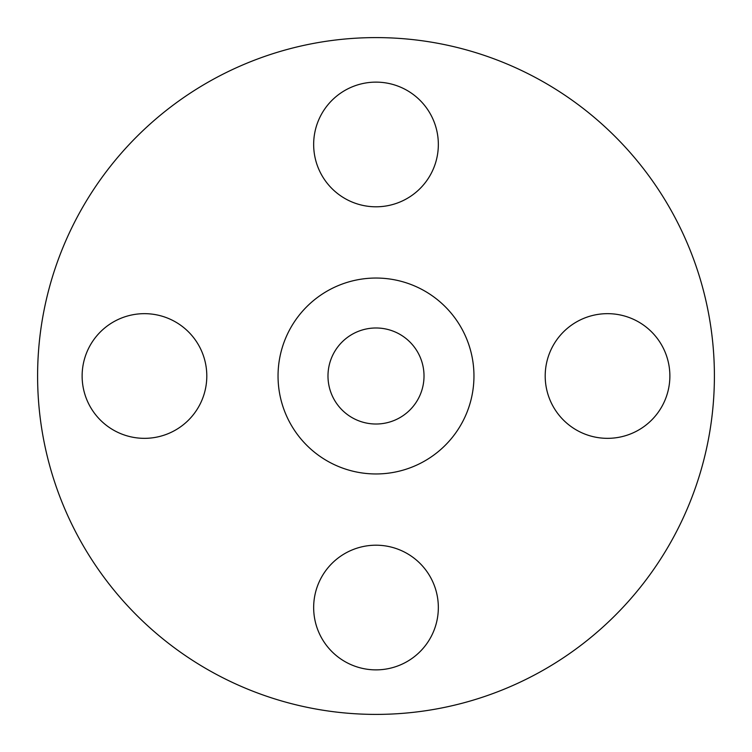 <?xml version="1.0" encoding="UTF-8"?>
<svg xmlns="http://www.w3.org/2000/svg" width="752" height="752" viewBox="0 0 752 752"><rect width="100%" height="100%" fill="white"/><g stroke="black" fill="none" stroke-linecap="round" stroke-linejoin="round"><path stroke-width="1.13" d="M313.659 144.459A62.341 62.341 0 0 0 376 206.8A62.341 62.341 0 0 0 438.341 144.459A62.341 62.341 0 0 0 376 82.128A62.341 62.341 0 0 0 313.659 144.459M545.2 376A62.341 62.341 0 0 0 607.541 438.341A62.341 62.341 0 0 0 669.872 376A62.341 62.341 0 0 0 607.541 313.659A62.341 62.341 0 0 0 545.2 376M313.659 607.541A62.341 62.341 0 0 0 376 669.872A62.341 62.341 0 0 0 438.341 607.541A62.341 62.341 0 0 0 376 545.2A62.341 62.341 0 0 0 313.659 607.541M82.128 376A62.341 62.341 0 0 0 144.459 438.341A62.341 62.341 0 0 0 206.8 376A62.341 62.341 0 0 0 144.459 313.659A62.341 62.341 0 0 0 82.128 376M714.4 376A338.4 338.4 0 0 0 376 37.6A338.4 338.4 0 0 0 37.6 376A338.4 338.4 0 0 0 376 714.4A338.4 338.4 0 0 0 714.4 376M473.957 376A97.957 97.957 0 0 0 376 278.043A97.957 97.957 0 0 0 278.043 376A97.957 97.957 0 0 0 376 473.957A97.957 97.957 0 0 0 473.957 376M327.985 376A48.015 48.015 0 0 0 376 424.015A48.015 48.015 0 0 0 424.015 376A48.015 48.015 0 0 0 376 327.985A48.015 48.015 0 0 0 327.985 376"/></g></svg>
